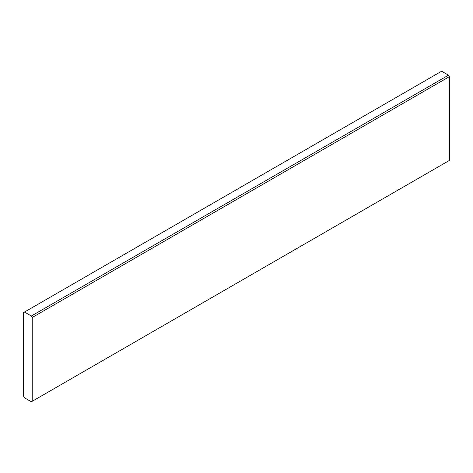 <?xml version="1.0" encoding="UTF-8"?>
<svg xmlns="http://www.w3.org/2000/svg" width="473" height="473" viewBox="0 0 473 473"><rect width="100%" height="100%" fill="white"/><g stroke="black" fill="none" stroke-linecap="round" stroke-linejoin="round"><path stroke-width="0.71" d="M449.35 76.661L449.35 160.459L32.223 401.287L31.366 401.778L24.507 397.823L23.65 396.339L23.65 312.541L24.507 312.044L31.366 316.005L32.223 317.489L449.35 76.661L448.493 75.177L31.366 316.005M32.223 401.287L32.223 317.489M448.493 75.177L441.634 71.222L24.507 312.044"/></g></svg>
